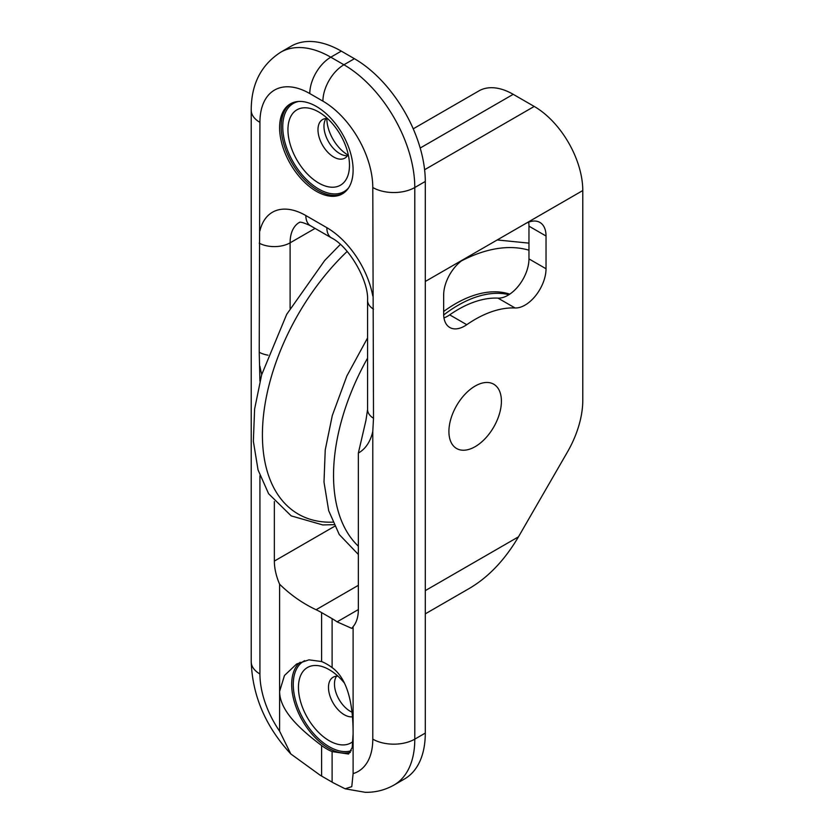 <?xml version="1.0" encoding="UTF-8"?>
<svg xmlns="http://www.w3.org/2000/svg" width="834" height="834" viewBox="0 0 834 834"><rect width="100%" height="100%" fill="white"/><g stroke="black" fill="none" stroke-linecap="round" stroke-linejoin="round"><path stroke-width="1.25" d="M443.678 314.971A123.985 71.578 -60 0 1 508.948 294.683A29.701 17.149 120 0 0 528.964 258.905L528.964 226.16A29.701 17.149 120 0 0 528.652 222.167M443.657 311.499A123.985 71.578 -60 0 1 506.321 293.161A123.985 71.578 -60 0 1 509.751 294.152M443.98 317.91A29.701 17.149 120 0 0 449.693 314.845A118.782 68.586 -60 0 1 497.992 298.124A29.701 17.149 120 0 0 508.948 294.683M259.927 381.201L259.228 352.292L259.927 122.358A70.525 40.72 60 0 1 309.789 93.564L322.914 101.143A70.525 40.72 60 0 1 372.788 187.514L373.507 418.272A22.268 12.854 0 0 1 367.575 409.536L365.928 420.461L358.349 453.071L358.349 609.571A44.546 25.718 60 0 1 353.105 626.647L353.105 773.618L351.771 786.65L345.13 788.797L333.402 782.876L320.277 775.297L290.805 753.946L279.609 731.189L279.609 584.217A44.546 25.718 60 0 1 274.355 561.084L274.355 501.557M351.281 750.725A50.853 29.357 60 0 1 329.221 746.722A50.853 29.357 60 0 1 295.757 701.081A50.853 29.357 60 0 1 304.712 660.664M344.421 683.098A43.504 25.114 -120 0 0 329.221 669.681A43.504 25.114 -120 0 0 301.376 704.25A43.504 25.114 -120 0 0 352.918 741.53M338.01 676.228A22.268 12.854 -120 0 0 333.1 677.239A22.268 12.854 -120 0 0 331.859 700.633A22.268 12.854 -120 0 0 352.438 716.792M336.498 676.228A22.268 12.854 -120 0 0 337.092 695.546A22.268 12.854 -120 0 0 351.99 712.173M348.549 187.921A50.853 29.357 60 0 1 293.287 162.192A50.853 29.357 60 0 1 298.645 101.467M344.849 181.353A43.504 25.114 -120 0 0 349.477 165.268A43.504 25.114 -120 0 0 318.724 111.985A43.504 25.114 -120 0 0 291.827 149.244A43.504 25.114 -120 0 0 344.849 181.353M327.512 118.543A22.268 12.854 -120 0 0 322.591 119.554A22.268 12.854 -120 0 0 322.591 145.272A22.268 12.854 -120 0 0 344.869 158.126A22.268 12.854 -120 0 0 347.111 156.167A22.268 12.854 -120 0 0 348.195 154.384M326 118.532A22.268 12.854 -120 0 0 328.586 141.822A22.268 12.854 -120 0 0 347.455 155.697M466.759 324.697A29.701 17.149 -60 0 1 449.807 327.501A29.701 17.149 -60 0 1 443.657 313.907L443.657 295.121A29.701 17.149 -60 0 1 464.663 258.748L525.034 223.887A29.701 17.149 -60 0 1 539.879 222.417A29.701 17.149 -60 0 1 546.03 236.012L546.03 268.746A29.701 17.149 -60 0 1 515.058 307.965A118.782 68.586 120 0 0 466.759 324.697L449.693 314.845M425.288 613.855L469.907 588.095C488.745 576.867 504.935 559.781 518.467 536.835L567.401 452.08A74.236 42.868 120 0 0 582.778 400.341L582.778 190.548A68.669 39.646 -120 0 0 534.219 106.439L513.223 94.325A68.669 39.646 -120 0 0 478.883 90.916L413.226 128.822M500.306 410.526A37.123 21.434 -60 0 1 456.073 448.181A37.123 21.434 -60 0 1 469.104 390.354A37.123 21.434 -60 0 1 500.306 410.526M373.507 418.272L372.788 431.407L372.788 739.143A70.525 40.72 60 0 1 353.105 773.618M316.357 191.309A51.969 30.003 60 0 1 282.403 145.512A51.969 30.003 60 0 1 290.368 103.864A51.969 30.003 60 0 1 316.357 106.439A51.969 30.003 60 0 1 350.311 152.236A51.969 30.003 60 0 1 342.336 193.884A51.969 30.003 60 0 1 316.357 191.309M350.384 752.362A51.969 30.003 60 0 1 328.429 748.088A51.969 30.003 60 0 1 295.173 704.521A51.969 30.003 60 0 1 300.125 662.259M279.609 691.407L284.467 675.498L296.602 664.02L308.955 659.85L321.601 661.539A51.969 30.003 60 0 1 332.109 667.596C350.582 680.961 353.147 713.007 353.105 733.837L352.24 747.441L348.57 754.03L332.109 751.59A51.969 30.003 60 0 1 326.855 748.995A51.969 30.003 60 0 1 321.601 745.533C303.628 731.866 279.651 712.184 279.609 691.407M279.609 584.217C290.586 594.955 302.742 603.462 316.096 609.727A74.236 42.868 180 0 1 321.601 612.604L332.109 618.661A74.236 42.868 180 0 1 337.092 621.851L351.833 628.398L353.105 626.647M291.17 103.437A51.969 30.003 -120 0 0 291.942 162.964A51.969 30.003 -120 0 0 343.118 193.405M326.855 118.511A29.701 17.149 -120 0 0 347.903 154.968M345.13 788.797L365.188 792.3C375.477 792.498 385.089 790.069 394.034 785.023L404.532 778.966A100.226 57.869 -120 0 0 425.288 733.086L425.288 181.458A100.226 57.869 -120 0 0 354.419 58.703L341.294 51.124A100.226 57.869 -120 0 0 291.181 46.162L280.683 52.229C261.011 64.989 251.19 84.328 251.222 110.234A29.701 17.149 180 0 0 259.927 122.358M315.085 228.412L290.107 242.83A22.268 12.854 180 0 1 259.228 243.184M290.107 308.33L290.107 242.83A44.546 25.718 60 0 1 299.333 222.438C299.396 223.387 297.457 219.676 310.467 225.753A22.268 12.854 -60 0 1 305.859 215.558A66.814 38.572 -120 0 0 259.927 230.82M274.355 561.084L334.642 526.275M497.992 298.124L515.058 307.965M528.964 258.905L546.03 268.746M528.964 226.16L546.03 236.012M425.288 590.628L518.467 536.835M425.288 281.475L464.663 258.748M525.034 223.887L582.778 190.548M268.016 355.18A22.268 12.854 180 0 1 259.228 352.292M259.927 366.241A74.956 43.274 -120 0 0 261.74 374.466M279.609 731.189A70.525 40.72 60 0 1 259.927 673.976L259.927 475.734M367.575 409.536L367.575 300.417A22.268 12.854 0 0 0 373.507 309.153M358.349 453.071A74.956 43.274 -120 0 0 372.788 431.407M310.467 225.753L331.463 237.878A22.268 12.854 -60 0 1 326.855 227.682L305.859 215.558M372.788 295.987A66.814 38.572 -120 0 0 326.855 227.682M394.034 785.023A100.226 57.869 -120 0 0 414.79 739.143A29.701 17.149 180 0 1 372.788 739.143M425.288 733.086L414.79 739.143L414.79 187.514A100.226 57.869 -120 0 0 343.921 64.771L330.796 57.192A100.226 57.869 -120 0 0 280.683 52.229M372.788 187.514A29.701 17.149 0 0 0 414.79 187.514L425.288 181.458M332.109 751.59L332.109 782.115M332.109 618.661L332.109 667.596M321.601 745.533L321.601 776.058M321.601 612.604L321.601 661.539M290.805 753.946C265.702 726.716 252.504 696.015 251.222 661.862A29.701 17.149 0 0 0 259.927 673.976M316.096 609.727L358.349 585.322M337.092 621.851L358.349 609.571M309.789 93.564A29.701 17.149 -60 0 1 330.796 57.192L341.294 51.124M322.914 101.143A29.701 17.149 -60 0 1 343.921 64.771L354.419 58.703M420.19 148.035L513.223 94.325M424.6 169.729L534.219 106.439M358.349 546.197A172.45 99.559 -60 0 1 341.857 419.471A172.45 99.559 -60 0 1 367.575 358.13M461.369 260.948A172.45 99.559 -60 0 1 528.964 250.2M332.756 522.157A173.097 99.944 -60 0 1 270.758 378.73A173.097 99.944 -60 0 1 347.163 251.43M331.463 237.878C349.029 246.551 368.847 280.881 367.575 300.417M251.222 661.862L251.222 110.234M358.349 554.464L339.261 534.531L328.69 510.71L323.999 482.073L325.239 449.891L332.286 415.572L346.861 375.978L367.575 337.926M497.22 239.952L528.964 243.132M333.881 524.669L322.789 524.94L291.191 515.881L268.621 493.749L258.05 469.928L253.359 441.29L254.599 409.108L261.647 374.789L286.688 314.355L324.718 260.469L340.345 244.425"/></g></svg>
